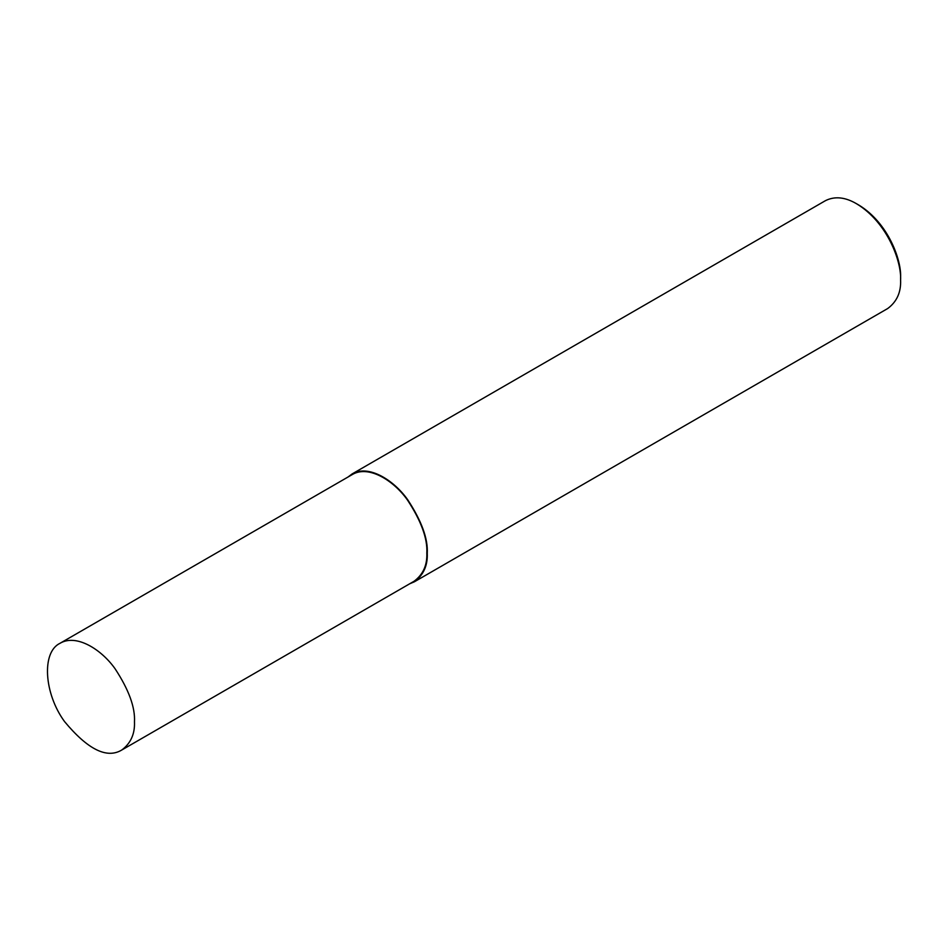 <?xml version="1.0" encoding="UTF-8"?>
<svg xmlns="http://www.w3.org/2000/svg" width="948" height="948" viewBox="0 0 948 948"><rect width="100%" height="100%" fill="white"/><g stroke="black" fill="none" stroke-linecap="round" stroke-linejoin="round"><path stroke-width="1.42" d="M409.666 583.802L414.371 581.799L887.707 308.527C896.808 301.784 901.11 292.292 900.6 280.016L900.6 277.48C901.595 260.333 888.323 222.887 858.77 205.029L856.565 203.761C845.118 197.054 834.738 196.023 825.435 200.668L352.099 473.953L348.023 477.022M900.6 280.016C901.655 261.98 887.672 222.555 856.565 203.761M414.371 581.799C423.472 575.069 427.773 565.565 427.264 553.3C428.081 538.737 421.564 520.879 407.699 499.738C393.906 480.15 368.547 464.176 352.099 473.953M121.7 750.058L414.051 581.266C423.069 574.595 427.323 565.186 426.825 553.039C427.643 538.63 421.185 520.95 407.462 500.023C393.799 480.624 368.689 464.816 352.407 474.486L60.056 643.277C41.368 652.094 44.035 693.604 64.535 721.558C87.726 749.477 106.792 758.969 121.7 750.058C130.717 743.386 134.972 733.977 134.474 721.831C135.28 707.409 128.833 689.741 115.111 668.802C101.448 649.416 76.338 633.596 60.056 643.277"/></g></svg>
